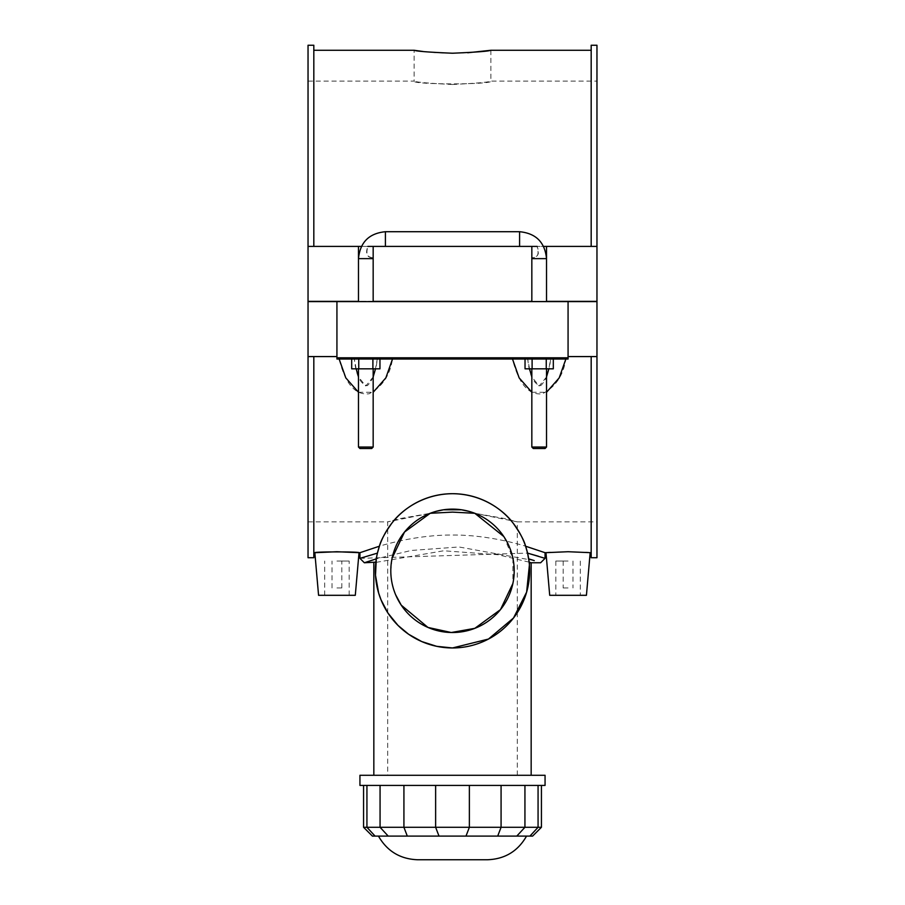 <?xml version="1.0" encoding="UTF-8"?>
<svg xmlns="http://www.w3.org/2000/svg" width="905" height="905" viewBox="0 0 905 905"><rect width="100%" height="100%" fill="white"/><g stroke="black" fill="none" stroke-linecap="round" stroke-linejoin="round"><path stroke-width="0.68" stroke-dasharray="4.53 3.39" d="M474.797 513.293L517.287 521.857L505.465 518.678L474.797 513.293L469.22 511.438M435.78 511.438L430.203 513.293L399.535 518.678L387.713 521.857L430.203 513.293M395.598 594.675L392.114 583.51L391.164 577.503L390.802 570.829L392.114 558.17M503.78 536.518L512.886 558.125L512.886 583.487M596.961 557.729L596.961 301.614L596.961 521.857L596.961 301.614L308.039 301.614L308.039 521.857L308.039 301.614L308.039 356.581L336.931 356.581L336.931 301.614L596.961 301.614L308.039 301.614L336.931 301.614L336.931 356.581L308.039 356.581L313.82 356.581L313.82 557.729M308.039 557.729L308.039 356.581M361.423 246.398L537.14 246.398C542.016 259.645 530.952 256.409 531.835 258.57L531.835 301.614L546.518 301.614L531.835 301.614L531.835 246.398L373.165 246.398L373.165 301.365L373.165 246.398L531.835 246.398L531.835 301.365L373.165 301.365L373.165 258.57L373.165 301.365L308.039 301.365L596.961 301.365L531.835 301.365L546.518 301.365L546.518 246.398L546.518 301.614L531.835 301.614L546.518 301.614M358.482 301.614L373.165 301.614L358.482 301.614L373.165 301.614L358.482 301.614L358.482 258.638L358.482 301.614M308.039 45.25L308.039 246.398L313.82 246.398L313.82 50.273L313.82 246.398L308.039 246.398L308.039 301.365L596.961 301.365L596.961 45.25M308.039 301.365L308.039 81.122L308.039 301.365M452.5 84.493C475.815 83.362 488.621 82.242 490.895 81.122C493.27 84.787 411.73 84.787 414.105 81.122C416.379 82.242 429.185 83.362 452.5 84.493M372.803 301.365L358.482 301.365L358.482 246.398L358.482 301.365L358.482 246.398L308.039 246.398M537.14 246.398L519.594 246.398L531.835 246.398L531.835 301.365L531.835 258.57C529.934 255.866 541.314 261.647 537.14 246.398L543.577 246.398M373.165 301.614L373.165 246.398L385.406 246.398L367.86 246.398C362.984 259.645 374.048 256.409 373.165 258.57C375.066 255.866 363.686 261.647 367.86 246.398L358.482 246.398M545.059 448.518L533.305 448.518L545.059 448.518L533.305 448.518L531.835 447.059L546.518 447.059L531.835 447.059L546.518 447.059L545.059 448.518M539.176 368.821L531.835 368.821L539.176 368.821M373.165 447.059L371.695 448.518L359.941 448.518L371.695 448.518L359.941 448.518L358.482 447.059L373.165 447.059L358.482 447.059L373.165 447.059L373.165 368.821L358.482 368.821L373.165 368.821M372.894 368.821L372.894 359.036L358.753 359.036L372.894 359.036L372.894 368.821L379.964 368.821L358.753 368.821L379.964 368.821L379.964 359.036L372.894 359.036L379.964 359.036L372.894 359.036L372.894 368.821L351.683 368.821L358.753 368.821L358.753 359.036L372.894 359.036L358.753 359.036L358.753 368.821L351.683 368.821L351.683 359.036L358.753 359.036L351.683 359.036L358.753 359.036L358.753 368.821M529.515 368.821L527.728 359.036L525.036 359.036L532.106 359.036L525.036 359.036L532.106 359.036L532.106 368.821L553.317 368.821L525.036 368.821L553.317 368.821L553.317 359.036L546.247 359.036L546.247 368.821L546.247 359.036L553.317 359.036L532.106 359.036L553.317 359.036M356.163 368.821L354.364 359.036C355.948 375.224 360.258 384.105 367.306 385.688C372.611 380.654 375.937 371.774 377.272 359.036L392.51 359.036C390.01 375.394 382.193 386.978 369.07 393.788C350.948 396.005 342.916 374.387 339.137 359.036L568.069 359.036L568.069 301.614L568.069 356.581L596.961 356.581L591.18 356.581L591.18 552.706L591.18 356.581L568.069 356.581L568.069 359.036L565.863 359.036C563.363 375.394 555.546 386.978 542.423 393.788C524.3 396.005 516.269 374.387 512.49 359.036L377.272 359.036L375.485 368.821M373.165 376.966L365.824 386.016L358.482 376.966M336.931 301.614L336.931 359.036L336.931 356.581L336.931 359.036L358.753 359.036M358.482 392.261L373.165 392.284M546.518 246.398L546.518 301.365M532.106 359.036L546.247 359.036L532.106 359.036L532.106 368.821L525.036 368.821L525.036 359.036L532.106 359.036L532.106 368.821M355.292 595.309L318.571 595.309M336.931 595.309L349.172 595.309L336.931 595.309M336.931 561.032L349.172 561.032L336.931 561.032M336.931 587.967L341.83 587.967L336.931 587.967M549.708 595.309L586.429 595.309M568.069 595.309L555.828 595.309L568.069 595.309M590.162 552.706C591.553 551.643 544.584 551.643 545.975 552.706M568.069 561.032L555.828 561.032L568.069 561.032M568.069 587.967L563.17 587.967L568.069 587.967M531.835 392.261L546.518 392.284M392.51 359.036L527.728 359.036C529.301 375.224 533.611 384.105 540.658 385.688C545.964 380.654 549.29 371.774 550.636 359.036L565.863 359.036L550.625 359.036L548.837 368.821M546.518 376.966L539.176 386.016L531.835 376.966M372.894 359.036L379.964 359.036M546.247 359.036L546.247 368.821M568.069 356.581L596.961 356.581M568.069 301.614L568.069 359.036L565.863 359.036M313.82 45.25L313.82 246.398L367.86 246.398M373.165 246.398L531.835 246.398M596.961 246.398L591.18 246.398L591.18 50.273L591.18 246.398L313.82 246.398M422.997 51.483C435.452 53.135 450.362 53.565 467.738 52.762M336.931 356.581L313.82 356.581M525.59 546.213L537.943 550.172C524.368 545.296 489.367 534.753 452.5 535.036C415.633 534.753 380.632 545.296 367.057 550.172L379.41 546.213M591.18 45.25L591.18 246.398M591.18 356.581L591.18 557.729M359.941 558.351L527.57 553.113M538.362 556.236L545.059 558.351M531.167 562.752L529.674 562.31M529.142 562.152L498.022 554.754L443.665 550.783L373.833 562.752M534.267 560.602L458.926 546.971L411.175 550.466L376.31 558.838M376.729 556.428L377.114 554.539M359.941 775.28L545.059 775.28M359.941 785.416L545.059 785.416M531.167 775.28L373.833 775.28L531.167 775.28M538.068 785.416L363.572 785.416L541.428 785.416L538.068 785.416L538.068 827.283L541.428 827.283M363.572 827.283L538.068 827.283L529.923 836.096L372.396 836.096M487.49 859.75L417.51 859.75M378.46 836.096L526.54 836.096L378.46 836.096M532.604 836.096L529.923 836.096M452.5 775.28L517.287 775.28L452.5 775.28M385.406 246.398L385.406 231.714L385.406 246.398L385.406 231.714L519.594 231.714L519.594 246.398M519.594 231.714C535.952 233.309 544.923 242.28 546.518 258.638L531.835 258.638M385.406 231.714C369.048 233.309 360.077 242.28 358.482 258.638L373.165 258.638M366.932 785.416L366.932 827.283L375.077 836.096M388.211 836.096L380.066 827.283L380.066 785.416M403.924 785.416L403.924 827.283L407.295 836.096M439.004 836.096L435.633 827.283L435.633 785.416M469.367 785.416L469.367 827.283L465.996 836.096M497.705 836.096L501.076 827.283L501.076 785.416M524.934 785.416L524.934 827.283L516.789 836.096M308.039 521.857L387.713 521.857L387.713 775.28M517.287 775.28L517.287 521.857L596.961 521.857M308.039 81.122L414.105 81.122L414.105 50.273M490.895 50.273L490.895 81.122L596.961 81.122M358.482 447.059L358.482 368.821M531.835 368.821L531.835 447.059M546.518 368.821L546.518 447.059M349.172 595.309L349.172 561.032M324.691 595.309L324.691 561.032M341.83 587.967L341.83 561.032M332.033 587.967L332.033 561.032M555.828 561.032L555.828 595.309M580.309 561.032L580.309 595.309M563.17 561.032L563.17 587.967M572.967 561.032L572.967 587.967"/><path stroke-width="1.36" d="M469.22 511.438L461.505 509.787L443.495 509.787L435.78 511.438M392.114 558.17L404.524 532.027L430.203 513.293L452.5 512.117L474.797 513.293L503.78 536.518M390.802 570.829A61.698 61.698 0 0 0 483.349 624.258A61.698 61.698 0 0 0 483.349 517.389A61.698 61.698 0 0 0 390.802 570.829M512.886 583.487L500.476 609.619L474.797 628.353L451.267 632.516L427.963 627.437L401.22 605.14L395.598 594.675M336.931 357.803L336.931 359.036L568.069 359.036L568.069 357.803L336.931 357.803L336.931 301.614L596.961 301.614L596.961 557.729L591.18 557.729L591.18 356.581M336.931 301.614L308.039 301.614L308.039 557.729L313.82 557.729L313.82 356.581M308.039 356.581L336.931 356.581M367.86 246.398L373.165 246.398L373.165 301.365L531.835 301.365L531.835 246.398L537.14 246.398M373.165 246.398L531.835 246.398M591.18 246.398L591.18 45.25L596.961 45.25L596.961 301.365L546.518 301.365L546.518 246.398L596.961 246.398M358.482 246.398L358.482 301.365L308.039 301.365L308.039 246.398L361.423 246.398M313.82 246.398L313.82 45.25L308.039 45.25L308.039 246.398M543.577 246.398L546.518 246.398M531.835 447.059L533.305 448.518L545.059 448.518L546.518 447.059L531.835 447.059L531.835 368.821M358.482 447.059L359.941 448.518L371.695 448.518L373.165 447.059L358.482 447.059L358.482 368.821M379.964 359.036L379.964 368.821L351.683 368.821L351.683 359.036L339.137 359.036L345.801 377.883L358.482 392.261M531.835 392.261L519.153 377.883L512.49 359.036L525.036 359.036L525.036 368.821L532.106 368.821L532.106 359.036M553.317 359.036L553.317 368.821L532.106 368.821M375.485 368.821L373.165 376.966M358.482 376.966L356.163 368.821M373.165 392.284L385.835 377.894L392.51 359.036M313.82 552.706L314.838 552.706L318.571 595.309L355.292 595.309L359.025 552.706C360.416 551.643 313.447 551.643 314.838 552.706L336.931 551.722L359.941 552.706L379.41 546.213C380.711 540.738 384.874 533.045 391.888 523.135C399.908 512.015 421.3 493.915 452.5 493.7C483.7 493.915 505.092 512.015 513.112 523.135C520.126 533.045 524.289 540.738 525.59 546.213L545.059 552.706L568.069 551.722L591.18 552.706M590.162 552.706L586.429 595.309L549.708 595.309L545.975 552.706M358.753 359.036L358.753 368.821M372.894 359.036L372.894 368.821M546.247 359.036L546.247 368.821M546.518 392.284L559.188 377.894L565.863 359.036M548.837 368.821L546.518 376.966M531.835 376.966L529.515 368.821M568.069 356.581L596.961 356.581M568.069 301.614L568.069 357.803M467.738 52.762L490.895 50.273C488.621 51.257 475.815 52.241 452.5 53.225C429.185 52.241 416.379 51.257 414.105 50.273L422.997 51.483M525.59 546.213L527.57 553.125L538.362 556.236M377.114 554.539L377.43 553.125L359.941 558.351L359.941 552.706M545.059 552.706L545.059 558.351L527.57 553.125L529.142 562.152L531.167 562.752L531.167 775.28M377.43 553.125L379.41 546.213M529.674 562.31L526.631 592.108L513.508 618.002L488.462 639.054L452.5 647.957L436.674 646.317L421.719 641.543L408.608 634.247L397.962 625.366L388.03 613.16L381.039 599.834L378.652 593.058L375.496 575.275L376.31 558.838L364.353 562.763L376.299 558.838L376.729 556.428M359.941 558.351L364.353 562.763L375.858 562.152M528.69 558.838L534.267 560.602M545.059 775.28L359.941 775.28L359.941 785.416L545.059 785.416L545.059 775.28M363.572 827.283L372.396 836.096L532.604 836.096L541.428 827.283L363.572 827.283L363.572 785.416M378.46 836.096C387.125 851.175 400.146 859.06 417.51 859.75L487.49 859.75C504.888 859.105 517.909 851.22 526.54 836.096M452.5 647.957A77.129 77.129 0 0 0 519.3 532.264A77.129 77.129 0 0 0 385.7 532.264A77.129 77.129 0 0 0 452.5 647.957M519.594 246.398L519.594 231.714L385.406 231.714C369.048 233.309 360.077 242.28 358.482 258.638L373.165 258.638M385.406 246.398L385.406 231.714M531.835 258.638L546.518 258.638C544.923 242.28 535.952 233.309 519.594 231.714M538.068 785.416L538.068 827.283L529.923 836.096M516.789 836.096L524.934 827.283L524.934 785.416M501.076 785.416L501.076 827.283L497.705 836.096M465.996 836.096L469.367 827.283L469.367 785.416M435.633 785.416L435.633 827.283L439.004 836.096M407.295 836.096L403.924 827.283L403.924 785.416M380.066 785.416L380.066 827.283L388.211 836.096M375.077 836.096L366.932 827.283L366.932 785.416M546.518 447.059L546.518 368.821M373.165 368.821L373.165 447.059M313.82 50.273L414.105 50.273M490.895 50.273L591.18 50.273M545.059 558.351L540.647 562.752L531.167 562.752M541.428 827.283L541.428 785.416M373.833 562.752L373.833 775.28"/></g></svg>
